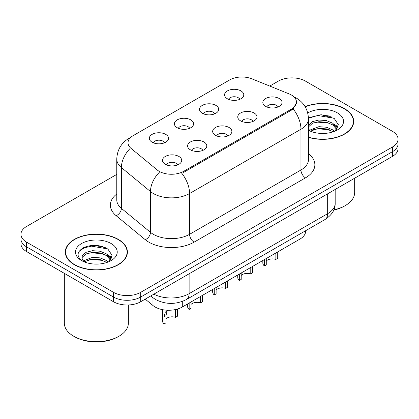<?xml version="1.0" encoding="UTF-8"?>
<svg xmlns="http://www.w3.org/2000/svg" width="419" height="419" viewBox="0 0 419 419"><rect width="100%" height="100%" fill="white"/><g stroke="black" fill="none" stroke-linecap="round" stroke-linejoin="round"><path stroke-width="0.63" d="M202.298 113.25A9.606 5.547 180 0 1 200.397 111.679A9.606 5.547 180 0 1 203.576 104.787A9.606 5.547 180 0 1 215.885 105.405A9.606 5.547 180 0 1 217.791 111.679A9.606 5.547 180 0 1 202.298 113.25M214.717 113.827A5.761 3.326 0 0 0 213.166 112.203A5.761 3.326 0 0 0 207.489 111.36A5.761 3.326 0 0 0 203.472 113.827M177.216 127.732A9.606 5.547 180 0 1 175.31 126.161A9.606 5.547 180 0 1 178.494 119.268A9.606 5.547 180 0 1 190.802 119.892A9.606 5.547 180 0 1 192.709 126.161A9.606 5.547 180 0 1 177.216 127.732M189.629 128.308A5.761 3.326 0 0 0 188.084 126.685A5.761 3.326 0 0 0 182.406 125.841A5.761 3.326 0 0 0 178.389 128.308M152.134 142.214A9.606 5.547 180 0 1 150.227 140.643A9.606 5.547 180 0 1 153.406 133.755A9.606 5.547 180 0 1 165.715 134.373A9.606 5.547 180 0 1 167.621 140.643A9.606 5.547 180 0 1 152.134 142.214M164.547 142.79A5.761 3.326 0 0 0 163.001 141.166A5.761 3.326 0 0 0 157.324 140.323A5.761 3.326 0 0 0 153.302 142.79M227.386 98.769A9.606 5.547 180 0 1 225.48 97.198A9.606 5.547 180 0 1 228.659 90.305A9.606 5.547 180 0 1 240.967 90.923A9.606 5.547 180 0 1 242.873 97.198A9.606 5.547 180 0 1 227.386 98.769M239.799 99.345A5.761 3.326 0 0 0 238.254 97.721A5.761 3.326 0 0 0 232.576 96.878A5.761 3.326 0 0 0 228.554 99.345M240.558 120.855A9.606 5.547 180 0 1 238.657 119.289A9.606 5.547 180 0 1 241.836 112.397A9.606 5.547 180 0 1 254.144 113.015A9.606 5.547 180 0 1 256.051 119.289A9.606 5.547 180 0 1 240.558 120.855M252.976 121.431A5.761 3.326 0 0 0 251.426 119.813A5.761 3.326 0 0 0 245.749 118.97A5.761 3.326 0 0 0 241.732 121.431M215.476 135.337A9.606 5.547 180 0 1 213.57 133.771A9.606 5.547 180 0 1 216.754 126.878A9.606 5.547 180 0 1 229.062 127.496A9.606 5.547 180 0 1 230.969 133.771A9.606 5.547 180 0 1 215.476 135.337M227.889 135.913A5.761 3.326 0 0 0 226.344 134.295A5.761 3.326 0 0 0 220.666 133.452A5.761 3.326 0 0 0 216.649 135.913M190.394 149.819A9.606 5.547 180 0 1 188.487 148.253A9.606 5.547 180 0 1 191.666 141.36A9.606 5.547 180 0 1 203.974 141.978A9.606 5.547 180 0 1 205.881 148.253A9.606 5.547 180 0 1 190.394 149.819M202.806 150.395A5.761 3.326 0 0 0 201.261 148.776A5.761 3.326 0 0 0 195.584 147.933A5.761 3.326 0 0 0 191.562 150.395M165.306 164.3A9.606 5.547 180 0 1 163.405 162.734A9.606 5.547 180 0 1 166.584 155.842A9.606 5.547 180 0 1 178.892 156.46A9.606 5.547 180 0 1 180.799 162.734A9.606 5.547 180 0 1 165.306 164.3M177.724 164.877A5.761 3.326 0 0 0 176.174 163.258A5.761 3.326 0 0 0 170.496 162.415A5.761 3.326 0 0 0 166.479 164.877M265.646 106.374A9.606 5.547 180 0 1 263.74 104.808A9.606 5.547 180 0 1 266.919 97.915A9.606 5.547 180 0 1 279.227 98.533A9.606 5.547 180 0 1 281.133 104.808A9.606 5.547 180 0 1 265.646 106.374M278.059 106.95A5.761 3.326 0 0 0 276.514 105.326A5.761 3.326 0 0 0 270.836 104.483A5.761 3.326 0 0 0 266.814 106.95M289.1 93.882A17.289 9.983 180 0 1 291.409 95.003A17.289 9.983 180 0 1 296.474 102.063A17.289 9.983 180 0 1 291.409 109.118L183.648 171.334A17.289 9.983 180 0 1 157.261 170.004L131.152 148.478A17.289 9.983 180 0 1 128.025 142.753A17.289 9.983 180 0 1 133.09 135.693L229.675 79.929A17.289 9.983 180 0 1 251.814 78.814L289.1 93.882M305.629 230.717L305.629 231.204A19.211 11.093 180 0 1 300.004 239.045L182.296 307.007A19.211 11.093 180 0 1 152.977 305.524L145.22 299.129M308.463 137.359A31.058 17.928 0 0 0 353.704 121.405A31.058 17.928 0 0 0 344.612 108.725A31.058 17.928 0 0 0 305.09 106.62M118.31 239.38A31.058 17.928 0 0 0 84.465 235.494A31.058 17.928 0 0 0 65.296 252.06A31.058 17.928 0 0 0 74.388 264.74A31.058 17.928 0 0 0 108.233 268.626A31.058 17.928 0 0 0 127.407 252.06A31.058 17.928 0 0 0 118.31 239.38M65.615 253.673A31.058 17.928 0 0 0 65.505 254.15M296.516 102.582L293.127 108.914L291.451 110.129L183.69 172.345M116.765 174.398L26.575 226.47A19.211 11.093 0 0 0 20.95 234.31L20.95 243.722A19.211 11.093 0 0 0 26.575 251.562L113.512 301.753L113.512 297.05A19.211 11.093 0 0 0 140.679 297.05L392.425 151.704A19.211 11.093 0 0 0 398.05 143.864A19.211 11.093 0 0 1 392.425 151.704L140.679 297.05A19.211 11.093 0 0 1 113.512 297.05L26.575 246.859L113.512 297.05L113.512 292.342A19.211 11.093 0 0 0 140.679 292.342L392.425 147.001A19.211 11.093 0 0 0 398.05 139.155A19.211 11.093 0 0 0 392.425 131.315L305.488 81.124A19.211 11.093 0 0 0 278.321 81.124L269.763 86.068M20.95 239.013A19.211 11.093 0 0 0 26.575 246.859A19.211 11.093 0 0 1 20.95 239.013M20.95 234.31A19.211 11.093 0 0 0 26.575 242.151L113.512 292.342M127.193 254.15A31.058 17.928 0 0 0 127.088 253.673M353.495 123.495A31.058 17.928 0 0 0 353.385 123.018M105.284 247.613A25.611 14.785 0 0 0 103.367 247.247M331.586 116.959A25.611 14.785 0 0 0 329.669 116.597M113.512 301.753A19.211 11.093 0 0 0 140.679 301.753L392.425 156.407A19.211 11.093 0 0 0 398.05 148.567L398.05 139.155M277.724 251.908L277.724 258.334L275.859 259.408L275.859 252.987M264.42 259.591L264.42 266.013A9.606 5.547 180 0 1 262.833 262.959L262.833 260.508M275.859 259.408A7.044 4.064 0 0 0 266.28 260.985M266.28 258.518L266.28 264.939L264.42 266.013M252.641 266.39L252.641 272.816L250.777 273.89L250.777 267.469M239.333 274.073L239.333 280.5A9.606 5.547 180 0 1 237.746 277.446L237.746 274.99M250.777 273.89A7.044 4.064 0 0 0 241.197 275.466M241.197 272.999L241.197 279.421L239.333 280.5M227.559 280.871L227.559 287.298L225.694 288.372L225.694 281.95M214.25 288.555L214.25 294.981A9.606 5.547 180 0 1 212.663 291.928L212.663 289.471M225.694 288.372A7.044 4.064 0 0 0 216.115 289.948M216.115 287.481L216.115 293.902L214.25 294.981M202.471 295.353L202.471 301.78L200.612 302.853L200.612 296.432M189.168 303.037L189.168 309.463A9.606 5.547 180 0 1 187.581 306.409L187.581 303.953M200.612 302.853A7.044 4.064 0 0 0 191.027 304.43M191.027 301.963L191.027 308.384L189.168 309.463M162.493 309.657L162.493 320.891A9.606 5.547 180 0 0 164.08 323.945L164.08 316.774L165.306 312.118L167.888 310.243M177.389 309.091L177.389 316.261L175.524 317.335L175.524 310.165L177.389 309.091M167.972 310.243L167.118 311.076L165.945 315.696L165.945 322.866L164.08 323.945M175.524 317.335A7.044 4.064 0 0 0 165.945 318.911M308.463 137.149A30.734 17.745 0 0 0 353.385 121.405A30.734 17.745 0 0 0 344.381 108.856A30.734 17.745 0 0 0 305.194 106.798M333.849 209.83A32.017 18.483 0 0 0 345.287 205.582A32.017 18.483 0 0 0 354.668 192.51L354.668 178.206M333.728 210.108A30.734 17.745 0 0 0 344.381 206.106L345.287 205.582M319.152 133.289L324.034 133.436M309.578 130.225L318.901 126.669L326.396 127.224L332.885 129.942L334.577 131.299M310.437 131.121L318.901 128.329L326.396 128.884L333.189 131.812M308.463 128.298A14.476 8.359 0 0 0 310.568 131.236M308.463 125.276L312.417 121.641L318.901 120.028L326.396 120.583L332.885 123.301L337.044 129.047M308.463 126.936L312.417 123.301L318.901 121.688L326.396 122.243L332.885 124.962L336.714 129.476M308.463 130.251A20.877 12.057 0 0 0 337.415 129.932A20.877 12.057 0 0 0 337.415 112.884A20.877 12.057 0 0 0 307.74 112.968M335.074 131.095L338.343 124.673L334.205 118.436L321.137 114.706L308.447 117.812M309.73 130.875L308.463 129.424M308.457 118.216L317.764 115.503L333.922 118.247M313.161 122.977L317.764 122.139L329.303 123.128M335.614 125.826L337.892 127.496M313.161 129.618L317.764 128.78L329.303 129.77M333.88 124.034L338.107 126.863M74.619 264.609A30.734 17.745 0 0 0 108.112 268.453A30.734 17.745 0 0 0 127.088 252.06A30.734 17.745 0 0 0 118.085 239.511A30.734 17.745 0 0 0 84.586 235.667A30.734 17.745 0 0 0 65.615 252.06A30.734 17.745 0 0 0 74.619 264.609M118.991 336.237L118.085 336.756A30.734 17.745 0 0 1 74.619 336.756L73.713 336.237A32.017 18.483 0 0 0 118.991 336.237A32.017 18.483 0 0 0 128.366 323.164L128.366 304.98M92.856 263.944L97.732 264.085M83.281 260.88L92.604 257.324L100.099 257.879L106.583 260.592L108.28 261.954M84.14 261.775L92.604 258.984L100.099 259.539L106.892 262.467M83.428 261.529L81.93 258.02A14.476 8.359 0 0 0 84.266 261.891M81.93 258.02L82.37 255.485L86.115 252.296L92.604 250.682L100.099 251.238L106.583 253.951L110.742 259.696M81.967 258.224L82.37 257.146L86.115 253.951L92.604 252.343L100.099 252.898L106.583 255.611L110.417 260.131M108.772 261.749L112.046 255.328L107.908 249.09C99.973 244.675 91.85 244.204 83.543 247.676C76.729 251.887 76.3 256.308 82.255 260.943L82.328 260.99M111.114 243.533A20.877 12.057 0 0 0 81.585 243.533A20.877 12.057 0 0 0 81.585 260.581A20.877 12.057 0 0 0 111.114 260.581A20.877 12.057 0 0 0 111.114 243.533M64.332 273.361L64.332 323.164A32.017 18.483 0 0 0 73.713 336.237L74.619 336.756M79.207 251.185L84.245 247.865L91.462 246.152L107.625 248.902M86.864 253.631L91.462 252.793L103.001 253.783M109.312 256.475L111.59 258.151M86.864 260.267L91.462 259.434L103.001 260.424M107.578 254.689L111.81 257.517M183.648 171.334L183.648 172.371M291.409 109.118L291.409 110.155M300.004 233.964L300.004 239.045M152.977 297.794L152.977 305.524M182.296 301.455L182.296 307.007M308.463 153.684A32.017 18.483 180 0 1 305.488 177.845L194.107 242.151A6.405 3.698 60 0 1 189.577 234.31L300.962 170.004A25.611 14.785 0 0 0 308.463 159.545L308.463 118.766A25.611 14.785 180 0 1 300.962 129.22A22.411 12.942 -120 0 0 293.127 108.914M194.107 242.151A32.017 18.483 180 0 1 148.829 242.151A32.017 18.483 180 0 1 145.241 239.684L116.152 215.696A32.017 18.483 180 0 1 116.765 194.007M153.354 234.31A25.611 14.785 0 0 0 189.577 234.31L189.577 193.531A25.611 14.785 180 0 1 153.354 193.531A25.611 14.785 180 0 1 150.484 191.556L121.395 167.569A25.611 14.785 180 0 1 116.765 159.089L116.765 199.868A25.611 14.785 0 0 0 121.395 208.348L150.484 232.336A25.611 14.785 0 0 0 153.354 234.31M181.746 173.22A22.411 12.942 60 0 1 189.577 193.531L300.962 129.22L300.962 170.004A6.405 3.698 60 0 0 305.488 177.845M130.388 137.72A22.411 12.942 -120 0 0 128.905 138.37C121.243 142.973 117.2 149.876 116.765 159.089M130.037 148.551A22.411 14.99 129.5 0 0 121.395 167.569L121.395 208.348A6.405 4.284 -50.5 0 1 116.152 215.696M159.215 172.445A22.411 14.99 129.5 0 0 150.484 191.556L150.484 232.336A6.405 4.284 -50.5 0 1 145.241 239.684M140.679 292.342L140.679 301.753M392.425 147.001L392.425 156.407M26.575 242.151L26.575 251.562M153.831 294.159A25.611 14.785 0 0 0 189.126 293.651L327.674 213.659A25.611 14.785 0 0 0 335.179 203.205C335.368 209.558 331.979 214.999 325.024 219.519L186.471 299.512A12.806 7.395 60 0 0 189.126 293.651L189.126 273.785M327.674 193.793L327.674 213.659A12.806 7.395 60 0 1 325.024 219.519M151.055 295.762A12.806 8.563 129.5 0 0 152.375 297.317L150.725 295.955M164.08 316.774L165.945 315.696M329.072 115.979A25.611 14.785 0 0 0 324.369 115.539M102.77 246.634A25.611 14.785 0 0 0 98.067 246.194M296.474 102.063L296.474 103.304M308.463 118.766C308.028 109.553 303.985 102.65 296.322 98.051L293.892 96.815M130.969 137.181L128.905 138.37M186.471 299.512C176.169 304.692 165.861 304.692 155.554 299.512L152.375 297.317M335.179 203.205L335.179 189.461M353.385 123.972L353.385 121.405M127.088 254.626L127.088 252.06M65.615 254.626L65.615 252.06"/></g></svg>
